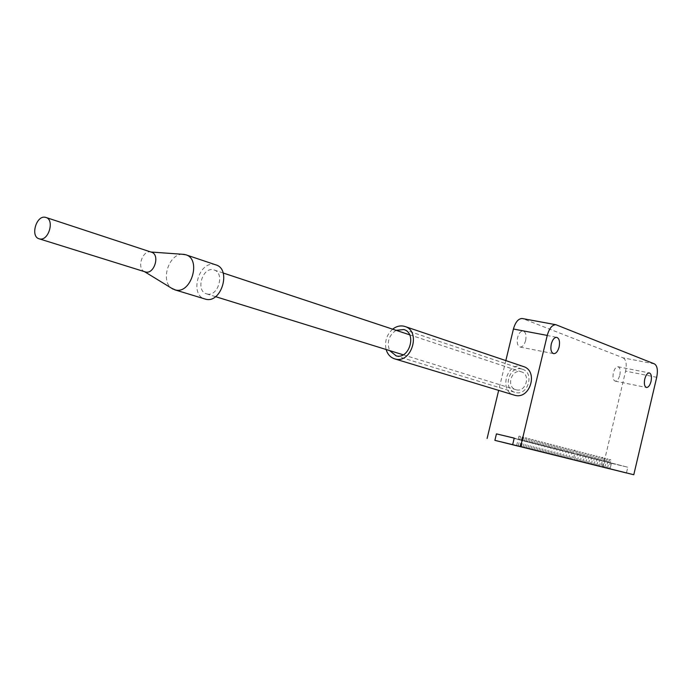 <?xml version="1.0" encoding="UTF-8"?>
<svg xmlns="http://www.w3.org/2000/svg" width="692" height="692" viewBox="0 0 692 692"><rect width="100%" height="100%" fill="white"/><g stroke="black" fill="none" stroke-linecap="round" stroke-linejoin="round"><path stroke-width="0.52" stroke-dasharray="3.46 2.59" d="M610.206 462.853L608.83 462.516L610.206 462.853M607.567 462.178L606.192 461.841L607.567 462.178M604.912 461.495L603.528 461.157L604.912 461.495M602.239 460.811L600.855 460.474L602.239 460.811M599.549 460.119L598.156 459.782L599.549 460.119M596.841 459.427L595.449 459.09L596.841 459.427M594.117 458.727L592.715 458.389L594.117 458.727M591.366 458.026L589.973 457.689L591.366 458.026M588.607 457.317L587.205 456.979L588.607 457.317M585.83 456.608L584.42 456.27L585.83 456.608M583.027 455.89L581.617 455.552L583.027 455.89M580.216 455.172L578.797 454.826L580.216 455.172M577.379 454.445L575.96 454.099L577.379 454.445M574.524 453.71L573.106 453.364L574.524 453.71M571.653 452.975L570.225 452.629L571.653 452.975M568.755 452.231L567.328 451.885L568.755 452.231M565.84 451.487L564.413 451.141L565.84 451.487M562.907 450.734L561.471 450.388L562.907 450.734M559.958 449.982L558.522 449.627L559.958 449.982M556.982 449.212L555.538 448.866L556.982 449.212M553.989 448.451L552.545 448.096L553.989 448.451M550.979 447.681L549.526 447.326L550.979 447.681M547.943 446.902L546.49 446.548L547.943 446.902M544.881 446.115L543.428 445.76L544.881 446.115M541.81 445.328L540.348 444.973L541.81 445.328M538.705 444.532L537.243 444.178L538.705 444.532M535.591 443.736L534.12 443.382L535.591 443.736M532.442 442.932L530.972 442.577L532.442 442.932M529.276 442.119L527.806 441.764L529.276 442.119M526.093 441.306L524.614 440.942L526.093 441.306M522.884 440.475L521.396 440.121L522.884 440.475M519.649 439.654L518.161 439.29L519.649 439.654M611.408 463.303L610.059 468.994L611.408 463.303L627.8 467.23L496.441 433.875L611.408 463.303M626.45 472.965L627.8 467.23L514.225 438.114L627.8 467.23L626.45 472.965M151.462 252.191L150.726 252C142.379 250.011 136.488 268.375 144.438 271.61L145.147 271.895M182.42 254.275C168.9 253.791 160.267 280.727 171.547 288.201M215.904 264.889L214.581 264.543C198.751 260.737 189.15 295.095 204.962 299.03M207.167 294.013C218.118 296.885 225.073 272.933 214.139 270.01L213.257 269.776C202.228 267.086 195.481 291.064 206.501 293.84L207.167 294.013M516.379 389.838C525.894 392.399 530.998 374.51 521.5 371.881L520.739 371.673C511.137 369.208 506.198 387.191 515.791 389.683L516.379 389.838M521.387 368.957C508.897 365.765 502.504 389.155 515.004 392.373L515.722 392.563C528.082 395.911 534.752 372.677 522.425 369.234L521.387 368.957M396.092 330.318C388.8 335.43 386.638 342.185 389.596 350.576M523.377 366.526L522.053 366.172C506.587 362.253 498.733 391.196 514.208 395.132M619.816 375.125C620.672 370.419 620.058 367.625 617.973 366.743C616.018 366.803 614.487 368.801 613.38 372.754C612.524 377.451 613.138 380.245 615.205 381.136C617.178 381.093 618.709 379.086 619.816 375.125M525.635 340.49C526.577 335.144 525.721 331.97 523.048 330.958C520.661 331.01 518.844 333.198 517.599 337.532C516.664 342.869 517.512 346.043 520.15 347.064C522.564 347.029 524.389 344.841 525.635 340.49M609.583 459.652L610.958 459.981L609.583 459.652M606.945 458.969L608.329 459.298L606.945 458.969M604.289 458.277L605.673 458.606L604.289 458.277M601.616 457.576L603.009 457.914L601.616 457.576M598.926 456.884L600.319 457.213L598.926 456.884M596.219 456.175L597.611 456.512L596.219 456.175M593.494 455.466L594.895 455.803L593.494 455.466M590.752 454.756L592.153 455.094L590.752 454.756M587.992 454.038L589.394 454.376L587.992 454.038M585.207 453.312L586.617 453.658L585.207 453.312M582.413 452.585L583.823 452.931L582.413 452.585M579.593 451.859L581.012 452.196L579.593 451.859M576.756 451.115L578.175 451.461L576.756 451.115M573.902 450.38L575.329 450.717L573.902 450.38M571.03 449.627L572.457 449.973L571.03 449.627M568.141 448.874L569.568 449.22L568.141 448.874M565.226 448.122L566.653 448.468L565.226 448.122M562.293 447.361L563.729 447.707L562.293 447.361M559.335 446.591L560.779 446.937L559.335 446.591M556.368 445.821L557.804 446.167L556.368 445.821M553.366 445.043L554.82 445.388L553.366 445.043M550.356 444.255L551.809 444.601L550.356 444.255M547.32 443.468L548.773 443.814L547.32 443.468M544.267 442.672L545.728 443.027L544.267 442.672M541.187 441.877L542.649 442.223L541.187 441.877M538.091 441.063L539.552 441.418L538.091 441.063M534.968 440.259L536.438 440.614L534.968 440.259M531.828 439.437L533.298 439.792L531.828 439.437M528.662 438.616L530.141 438.97L528.662 438.616M525.47 437.785L526.958 438.148L525.47 437.785M522.261 436.955L523.749 437.309L522.261 436.955M519.035 436.116L520.522 436.47L519.035 436.116M602.87 467.256L625.603 371.12L656.717 377.296M654.476 363.905L623.207 357.876L523.005 318.727L556.705 324.92M623.207 357.876C626.122 359.762 626.917 364.182 625.603 371.12M505.835 360.593L498.655 390.418M522.555 318.579L523.005 318.727M392.641 329.176C386.62 334.712 384.449 341.493 386.127 349.503M607.464 468.302L609.514 459.626L610.335 459.376L610.958 459.981L608.917 468.657M604.817 467.645L606.875 458.943L607.706 458.684L608.329 459.298L606.27 468M602.152 466.979L604.22 458.251L605.05 457.992L605.673 458.606L603.614 467.334M601.547 457.559L602.377 457.3L603.009 457.914L600.933 466.668M596.772 465.638L598.848 456.858L599.687 456.599L600.319 457.213L598.243 466.001M594.056 464.963L596.141 456.158L596.98 455.89L597.611 456.512L595.527 465.327M591.323 464.289L593.416 455.448L594.255 455.18L594.895 455.803L592.793 464.643M588.572 463.605L590.674 454.731L591.513 454.471L592.153 455.094L590.051 463.96M585.804 462.913L587.906 454.013L588.754 453.753L589.394 454.376L587.283 463.277M583.01 462.221L585.129 453.295L585.977 453.026L586.617 453.658L584.498 462.585M580.207 461.521L582.327 452.568L583.183 452.3L583.823 452.931L581.695 461.884M577.379 460.82L579.515 451.833L580.363 451.565L581.012 452.196L578.875 461.183M574.533 460.111L576.678 451.097L577.535 450.829L578.175 451.461L576.038 460.474M573.824 450.354L574.68 450.085L575.329 450.717L573.175 459.765M568.789 458.684L570.943 449.601L571.808 449.333L572.457 449.973L570.294 459.047M565.883 457.957L568.046 448.849L568.911 448.58L569.568 449.22L567.397 458.329M562.959 457.23L565.139 448.096L566.004 447.819L566.653 448.468L564.482 457.602M560.018 456.504L562.198 447.335L563.072 447.058L563.729 447.707L561.541 456.876M557.06 455.76L559.248 446.565L560.122 446.288L560.779 446.937L558.582 456.14M554.076 455.025L556.273 445.795L557.147 445.518L557.804 446.167L555.607 455.397M551.074 454.272L553.28 445.017L554.162 444.74L554.82 445.388L552.614 454.653M548.047 453.519L550.261 444.229L551.143 443.953L551.809 444.601L549.595 453.9M545.002 452.767L547.225 443.442L548.116 443.165L548.773 443.814L546.55 453.139M541.94 452.006L544.172 442.646L545.062 442.37L545.728 443.027L543.488 452.378M538.852 451.236L541.092 441.842L541.983 441.565L542.649 442.223L540.409 451.617M535.738 450.466L537.995 441.038L538.886 440.761L539.552 441.418L537.303 450.847M532.615 449.688L534.873 440.224L535.764 439.948L536.438 440.614L534.181 450.068M529.458 448.9L531.724 439.411L532.624 439.126L533.298 439.792L531.032 449.281M526.283 448.113L528.558 438.59L529.466 438.304L530.141 438.97L527.858 448.494M523.083 447.317L525.375 437.759L526.275 437.474L526.958 438.148L524.666 447.698M519.865 446.513L522.166 436.929L523.074 436.635L523.749 437.309L521.457 446.902M516.621 445.709L518.931 436.081L519.839 435.796L520.522 436.47L518.213 446.098M573.815 450.354L571.67 459.401M601.538 457.559L599.471 466.313M214.139 270.01L223.144 272.994M409.612 334.798L521.5 371.881M395.478 355.723L515.004 392.373M617.973 366.743L649.304 372.919M523.048 330.958L556.662 337.324M520.15 347.064L553.505 353.629M615.205 381.136L646.371 387.477M403.868 329.548L522.425 369.234M206.501 293.84L215.558 296.652M403.202 354.797L515.791 389.683"/><path stroke-width="1.04" d="M607.541 468.32L608.917 468.657L607.541 468.32M604.894 467.662L606.27 468L604.894 467.662M602.23 466.996L603.614 467.334L602.23 466.996M599.549 466.33L600.933 466.668L599.549 466.33M596.85 465.664L598.243 466.001L596.85 465.664M594.134 464.989L595.527 465.327L594.134 464.989M591.401 464.306L592.793 464.643L591.401 464.306M588.65 463.623L590.051 463.96L588.65 463.623M585.882 462.931L587.283 463.277L585.882 462.931M583.096 462.239L584.498 462.585L583.096 462.239M580.285 461.538L581.695 461.884L580.285 461.538M577.465 460.837L578.875 461.183L577.465 460.837M574.619 460.128L576.038 460.474L574.619 460.128M571.756 459.419L573.175 459.765L571.756 459.419M568.876 458.701L570.294 459.047L568.876 458.701M565.969 457.983L567.397 458.329L565.969 457.983M563.054 457.256L564.482 457.602L563.054 457.256M560.105 456.521L561.541 456.876L560.105 456.521M557.147 455.786L558.582 456.14L557.147 455.786M554.162 455.042L555.607 455.397L554.162 455.042M551.161 454.298L552.614 454.653L551.161 454.298M548.142 453.545L549.595 453.9L548.142 453.545M545.097 452.793L546.55 453.139L545.097 452.793M542.035 452.032L543.488 452.378L542.035 452.032M538.947 451.262L540.409 451.617L538.947 451.262M535.842 450.483L537.303 450.847L535.842 450.483M532.71 449.705L534.181 450.068L532.71 449.705M529.562 448.926L531.032 449.281L529.562 448.926M526.387 448.139L527.858 448.494L526.387 448.139M523.187 447.343L524.666 447.698L523.187 447.343M519.969 446.539L521.457 446.902L519.969 446.539M516.725 445.734L518.213 446.098L516.725 445.734M494.884 440.363L496.441 433.875L514.225 438.114L512.66 444.653L494.884 440.363L496.441 433.875L514.225 438.114L512.66 444.653L626.45 472.965L494.884 440.363M39.678 238.93C48.604 241.214 54.867 219.771 45.957 217.461L45.257 217.288C36.269 215.151 30.154 236.569 39.115 238.792L39.678 238.93M39.115 238.792L145.701 272.034C154.454 274.3 160.207 254.492 151.462 252.191L45.957 217.461M171.547 288.201L175.5 289.991C191.286 294.195 201.58 259.024 185.819 254.777L182.42 254.275M174.6 289.766L205.853 299.255C221.509 303.433 231.535 269.119 215.904 264.889L185.819 254.777M389.596 350.576L396.248 355.922C409.465 359.477 417.051 333.189 403.868 329.548L396.092 330.318M386.127 349.503C387.563 354.313 390.383 357.427 394.57 358.837L395.478 359.07C411.792 363.499 421.22 331.027 404.941 326.486L403.531 326.114C399.725 325.448 396.092 326.46 392.641 329.176M394.57 358.837L515.056 395.357C530.314 399.518 538.592 370.817 523.377 366.526L404.941 326.486M651.042 381.387C651.907 376.612 651.328 373.792 649.304 372.919C647.383 372.988 645.878 375.021 644.762 379.034C643.897 383.792 644.468 386.62 646.484 387.494C648.413 387.442 649.926 385.401 651.042 381.387M559.127 346.969C560.096 341.545 559.274 338.327 556.662 337.324C554.318 337.393 552.527 339.625 551.273 344.019C550.313 349.434 551.126 352.652 553.704 353.664C556.074 353.621 557.882 351.38 559.127 346.969M520.635 446.582L633.786 474.738L656.717 377.296C658.057 370.255 657.313 365.8 654.476 363.905L555.849 324.704C552.112 324.833 549.24 328.406 547.251 335.412L520.635 446.582L633.786 474.738M547.251 335.412L513.429 329.02L505.835 360.593M498.655 390.418L487.099 438.477M513.429 329.02C515.41 322.117 518.308 318.614 522.131 318.502L522.555 318.579M144.628 271.731L173.234 289.23M150.951 252.018L184.392 254.414M223.144 272.994L409.612 334.798M555.849 324.704L522.131 318.502M215.558 296.652L403.202 354.797"/></g></svg>
